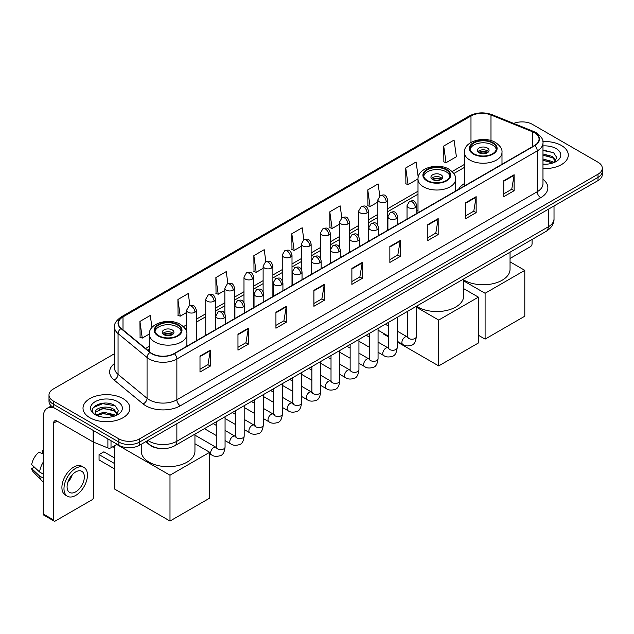<?xml version="1.0" encoding="UTF-8"?>
<svg xmlns="http://www.w3.org/2000/svg" width="634" height="634" viewBox="0 0 634 634"><rect width="100%" height="100%" fill="white"/><g stroke="black" fill="none" stroke-linecap="round" stroke-linejoin="round"><path stroke-width="0.95" d="M418.004 210.361A25.875 14.939 0 0 0 416.792 211.154M464.397 183.575A25.875 14.939 0 0 0 458.517 189.36M158.944 448.365A14.645 8.456 180 0 1 149.679 444.909L145.765 441.676M114.524 353.677L53.28 389.038A14.645 8.456 0 0 0 48.992 395.022L48.992 401.393A14.645 8.456 0 0 0 53.28 407.377L118.867 445.242A14.645 8.456 0 0 0 139.583 445.242L598.013 180.571A14.645 8.456 0 0 0 602.3 174.588L602.3 171.402A14.645 8.456 0 0 1 598.013 177.377A14.645 8.456 0 0 0 602.3 171.402L602.3 168.216A14.645 8.456 0 0 0 598.013 162.233L532.425 124.367A14.645 8.456 0 0 0 513.691 123.408M48.992 395.022A14.645 8.456 0 0 0 53.28 400.997L118.867 438.863A14.645 8.456 0 0 0 139.583 438.863L139.583 442.056L598.013 177.377L139.583 442.056A14.645 8.456 0 0 1 118.867 442.056A14.645 8.456 0 0 0 139.583 442.056L139.583 445.242M53.28 400.997L53.28 404.183L118.867 442.056L53.28 404.183A14.645 8.456 0 0 1 48.992 398.207A14.645 8.456 0 0 0 53.28 404.183L53.28 407.377M561.415 145.495A23.434 13.528 0 0 0 542.878 141.58A23.434 13.528 0 0 1 561.415 145.495A23.434 13.528 0 0 1 568.286 155.061A23.434 13.528 0 0 0 561.415 145.495M123.012 398.604A23.434 13.528 0 0 0 97.477 395.671A23.434 13.528 0 0 0 83.006 408.169A23.434 13.528 0 0 0 89.87 417.735A23.434 13.528 0 0 0 115.412 420.667A23.434 13.528 0 0 0 129.875 408.169A23.434 13.528 0 0 0 123.012 398.604A23.434 13.528 0 0 0 97.477 395.671A23.434 13.528 0 0 0 83.006 408.169A23.434 13.528 0 0 0 89.87 417.735A23.434 13.528 0 0 0 115.412 420.667A23.434 13.528 0 0 0 129.875 408.169A23.434 13.528 0 0 0 123.012 398.604M534.494 132.736A15.62 9.019 180 0 1 539.066 139.115A15.62 9.019 180 0 1 534.494 145.495L174.104 353.566A15.62 9.019 180 0 1 150.258 352.361L121.252 328.444A15.62 9.019 180 0 1 118.431 323.269A15.62 9.019 180 0 1 123.004 316.897L470.983 115.99A15.62 9.019 180 0 1 490.985 114.984L532.409 131.729A15.62 9.019 180 0 1 534.494 132.736M534.771 132.577A16.016 9.248 0 0 0 532.631 131.539L491.215 114.794A16.016 9.248 0 0 0 470.705 115.832L122.727 316.731A16.016 9.248 0 0 0 120.935 328.571L149.941 352.488A16.016 9.248 0 0 0 174.374 353.724L534.771 145.654A16.016 9.248 0 0 0 534.771 132.577M199.995 356.118L199.995 372.055L210.345 366.08L210.345 350.134L199.995 356.118M199.995 369.226L207.968 364.621L210.306 350.665A3.907 2.259 -120 0 0 210.345 350.134M207.897 364.661L210.345 366.08M237.964 334.189L237.964 350.134L248.322 344.159L248.322 328.214L237.964 334.189M237.964 347.305L245.937 342.701L248.274 328.745A3.907 2.259 -120 0 0 248.322 328.214M245.873 342.74L248.322 344.159M275.933 312.269L275.933 328.214L286.291 322.231L286.291 306.285L275.933 312.269M275.933 325.385L283.913 320.78L286.251 306.816A3.907 2.259 -120 0 0 286.291 306.285M283.842 320.82L286.291 322.231M313.909 290.348L313.909 306.285L324.267 300.31L324.267 284.365L313.909 290.348M313.909 303.456L321.882 298.852L324.22 284.896A3.907 2.259 -120 0 0 324.267 284.365M321.818 298.899L324.267 300.31M503.768 180.73L503.768 196.675L514.126 190.691L514.126 174.746L503.768 180.73M503.768 193.845L511.749 189.241L514.087 175.277A3.907 2.259 -120 0 0 514.126 174.746M511.678 189.281L514.126 190.691M465.8 202.65L465.8 218.595L476.15 212.62L476.15 196.675L465.8 202.65M465.8 215.766L473.772 211.162L476.11 197.206A3.907 2.259 -120 0 0 476.15 196.675M473.701 211.201L476.15 212.62M427.823 224.579L427.823 240.516L438.181 234.54L438.181 218.595L427.823 224.579M427.823 237.695L435.804 233.082L438.142 219.126A3.907 2.259 -120 0 0 438.181 218.595M435.732 233.13L438.181 234.54M389.855 246.499L389.855 262.444L400.212 256.461L400.212 240.516L389.855 246.499M389.855 259.615L397.827 255.011L400.165 241.047A3.907 2.259 -120 0 0 400.212 240.516M397.756 255.05L400.212 256.461M351.878 268.42L351.878 284.365L362.236 278.389L362.236 262.444L351.878 268.42M351.878 281.536L359.858 276.931L362.196 262.975A3.907 2.259 -120 0 0 362.236 262.444M359.787 276.971L362.236 278.389M542.973 168.541A23.434 13.528 0 0 0 568.286 155.061A23.434 13.528 0 0 1 542.973 168.541M139.583 438.863L598.013 174.192A14.645 8.456 0 0 0 602.3 168.216M227.915 283.628L226.227 271.614L215.869 277.589L216.036 293.439M189.946 305.604L188.258 293.534L177.9 299.51L178.067 315.36M151.97 327.509L150.282 315.455L139.924 321.438L140.09 337.28M341.821 217.819L340.141 205.844L329.791 211.819L329.957 227.669M379.798 195.922L378.118 183.915L367.76 189.899L367.926 205.741M418.218 177.171L416.086 161.995L405.736 167.97L405.903 183.82M443.705 146.05L446.043 162.708L456.401 156.733L454.063 140.074L443.705 146.05L443.871 161.9M265.884 261.668L264.196 249.685L253.846 255.668L254.012 271.511M303.852 239.731L302.172 227.764L291.814 233.74L291.981 249.59M291.814 233.74L294.152 250.406L301.364 246.238M294.152 250.406L291.814 249.527M329.791 211.819L332.129 228.478L339.61 224.159M332.129 228.478L329.791 227.606M367.76 189.899L370.097 206.557L377.856 202.072M370.097 206.557L367.76 205.685M405.736 167.97L408.074 184.637L418.012 178.891M408.074 184.637L405.736 183.757M446.043 162.708L443.705 161.836M253.846 255.668L256.184 272.327L263.118 268.325M256.184 272.327L253.846 271.455M215.869 277.589L218.207 294.247L224.864 290.404M218.207 294.247L215.869 293.376M177.9 299.51L180.238 316.168L186.618 312.491M180.238 316.168L177.9 315.296M139.924 321.438L142.262 338.096L149.307 334.031M142.262 338.096L139.924 337.225M542.973 164.079L545.882 164.23M542.973 159.015L552.65 161.567L553.942 162.597M542.973 160.283L552.88 162.993M542.973 153.959L552.65 156.503L555.82 160.885M542.973 155.219L552.65 157.771L555.566 161.21M542.973 164.182A15.913 9.185 0 0 0 556.105 161.559A15.913 9.185 0 0 0 556.105 148.562A15.913 9.185 0 0 0 542.973 145.931M554.314 162.447L556.811 157.549L553.656 152.794L542.973 149.957M542.973 150.448L553.442 152.651M542.973 155.504L549.916 156.376M542.973 160.568L549.916 161.44M510.045 258.458L530.349 246.737A2.441 1.411 120 0 0 532.077 243.749L532.077 239.478M492.515 143.022A13.179 7.608 0 0 0 478.155 141.374A13.179 7.608 0 0 0 470.016 148.404A13.179 7.608 0 0 0 473.875 153.785A13.179 7.608 0 0 0 488.243 155.433A13.179 7.608 0 0 0 496.374 148.404A13.179 7.608 0 0 0 492.515 143.022M496.264 149.402A13.179 7.608 0 0 0 492.515 145.012A13.179 7.608 0 0 0 478.963 143.189A13.179 7.608 0 0 0 470.127 149.402M463.652 279.887A26.85 15.501 0 0 0 464.207 280.22A26.85 15.501 0 0 0 493.474 283.58A26.85 15.501 0 0 0 510.045 269.26L510.045 252.197M487.34 148.007A5.857 3.384 0 0 0 480.952 147.27A5.857 3.384 0 0 0 477.339 150.393A5.857 3.384 0 0 0 479.05 152.786A5.857 3.384 0 0 0 485.438 153.523A5.857 3.384 0 0 0 489.052 150.393A5.857 3.384 0 0 0 487.34 148.007M488.529 151.788A5.857 3.384 0 0 0 487.34 150.797A5.857 3.384 0 0 0 477.862 151.788M478.464 152.39A7.814 4.509 180 0 1 487.586 152.247L487.586 152.635M479.106 152.818A6.831 3.947 180 0 1 486.88 152.651L487.586 152.247M486.761 153.079L486.88 152.651M485.097 339.119L485.097 293.273L524.793 270.353L524.793 316.2L485.097 339.119L478.401 335.251M485.097 293.273L463.652 280.894M510.045 261.842L524.793 270.353M446.122 169.809A13.179 7.608 0 0 0 431.754 168.161A13.179 7.608 0 0 0 423.623 175.19A13.179 7.608 0 0 0 427.482 180.571A13.179 7.608 0 0 0 441.843 182.22A13.179 7.608 0 0 0 449.981 175.19A13.179 7.608 0 0 0 446.122 169.809M449.871 176.181A13.179 7.608 0 0 0 446.122 171.798A13.179 7.608 0 0 0 432.57 169.975A13.179 7.608 0 0 0 423.734 176.181M416.514 306.198A26.85 15.501 0 0 0 417.814 307.007A26.85 15.501 0 0 0 447.073 310.367A26.85 15.501 0 0 0 463.652 296.046L463.652 278.984M440.947 174.786A5.857 3.384 0 0 0 434.559 174.057A5.857 3.384 0 0 0 430.946 177.179A5.857 3.384 0 0 0 432.657 179.573A5.857 3.384 0 0 0 439.045 180.31A5.857 3.384 0 0 0 442.659 177.179A5.857 3.384 0 0 0 440.947 174.786M442.136 178.574A5.857 3.384 0 0 0 440.947 177.583A5.857 3.384 0 0 0 431.461 178.574M432.071 179.176A7.814 4.509 180 0 1 441.193 179.034L441.193 179.422M432.705 179.604A6.831 3.947 180 0 1 440.487 179.438L441.193 179.034M440.368 179.866L440.487 179.438M438.696 365.905L438.696 320.059L478.401 297.14L478.401 342.978L438.696 365.905L397.177 341.932M388.396 336.86L383.467 334.015L383.467 333.31M438.696 320.059L416.308 307.133M463.652 288.628L478.401 297.14M177.417 324.941A13.179 7.608 0 0 0 163.049 323.292A13.179 7.608 0 0 0 154.91 330.322A13.179 7.608 0 0 0 158.777 335.703A13.179 7.608 0 0 0 173.137 337.351A13.179 7.608 0 0 0 181.276 330.322A13.179 7.608 0 0 0 177.417 324.941M181.165 331.32A13.179 7.608 0 0 0 177.417 326.938A13.179 7.608 0 0 0 163.857 325.107A13.179 7.608 0 0 0 155.029 331.32M141.247 444.283L141.247 451.178A26.85 15.501 0 0 0 149.109 462.146A26.85 15.501 0 0 0 178.368 465.507A26.85 15.501 0 0 0 194.947 451.178L194.947 434.116M172.234 329.926A5.857 3.384 0 0 0 165.854 329.189A5.857 3.384 0 0 0 162.233 332.319A5.857 3.384 0 0 0 163.952 334.712A5.857 3.384 0 0 0 170.34 335.441A5.857 3.384 0 0 0 173.954 332.319A5.857 3.384 0 0 0 172.234 329.926M173.431 333.714A5.857 3.384 0 0 0 172.234 332.715A5.857 3.384 0 0 0 162.756 333.714M163.358 334.308A7.814 4.509 180 0 1 172.488 334.166L172.488 334.554M164 334.736A6.831 3.947 180 0 1 171.782 334.578L172.488 334.166M171.663 334.998L171.782 334.578M114.762 469.017L99.055 459.951L99.055 454.61L114.762 463.676M169.991 521.037L169.991 475.199L209.696 452.28L209.696 498.118L169.991 521.037L114.762 489.147L114.762 445.623M169.991 475.199L116.759 444.466M194.947 443.76L209.696 452.28M99.055 454.61L103.889 451.82L114.762 458.097M111.013 440.709L111.013 447.786L117.139 444.244M54.009 407.797A19.527 11.277 -120 0 0 47.312 408.201A19.527 11.277 -120 0 0 43.27 417.14L43.27 514L53.628 519.983L53.628 423.116A4.882 2.821 60 0 1 54.635 420.881A4.882 2.821 60 0 1 57.076 421.127L93.174 441.969L93.174 430.407M53.628 519.983A2.441 1.411 120 0 0 54.128 521.1L43.778 515.117A2.441 1.411 -60 0 1 43.27 514M54.128 521.1A2.441 1.411 120 0 0 55.348 520.982L91.946 499.854A2.441 1.411 120 0 0 93.666 496.866L93.666 442.191M111.013 447.786A2.441 1.411 180 0 1 107.891 447.945L93.499 442.12A2.441 1.411 180 0 1 93.174 441.969M75.715 491.841A12.204 7.045 120 0 0 83.688 481.087A12.204 7.045 120 0 0 81.818 471.308A12.204 7.045 120 0 0 75.715 471.91A12.204 7.045 120 0 0 67.743 482.664A12.204 7.045 120 0 0 69.613 492.444A12.204 7.045 120 0 0 75.715 491.841M67.83 482.379A12.204 7.045 120 0 0 72.213 474.795M43.27 450.695L42.232 450.378L42.232 452.827L43.27 453.429M84.021 467.496L81.945 466.307A16.595 9.581 120 0 0 73.647 467.123A16.595 9.581 120 0 0 62.806 481.753A16.595 9.581 120 0 0 65.35 495.051L67.418 496.248A16.595 9.581 120 0 0 75.715 495.423A16.595 9.581 120 0 0 86.565 480.802A16.595 9.581 120 0 0 84.021 467.496A16.595 9.581 120 0 0 75.715 468.32A16.595 9.581 120 0 0 64.874 482.949A16.595 9.581 120 0 0 67.418 496.248M43.27 462.107A16.112 9.304 120 0 0 39.601 472.029L31.7 464.635A12.696 7.331 120 0 1 38.785 452.375L43.27 453.73M43.27 474.153L39.601 472.029M35.972 468.637L33.824 467.401L31.7 468.621L39.601 476.015L43.27 478.139M39.601 476.015A16.112 9.304 120 0 0 41.59 480.517A16.112 9.304 120 0 0 42.811 481.475L43.27 481.745M43.27 450.092A12.696 7.331 120 0 0 42.232 450.378M31.7 468.621A12.696 7.331 120 0 0 33.198 471.783L41.59 480.517M103.794 417.235L107.479 417.338M96.479 414.898L103.588 412.187L114.247 414.676L115.531 415.714M97.137 415.579L103.588 413.455L114.477 416.102M96.59 415.389L95.449 412.718A11.032 6.372 0 0 0 97.232 415.666M117.409 413.994L114.247 409.619C107.622 404.674 93.99 407.725 95.449 412.718L95.409 412.227M95.48 412.869L95.782 412.052L103.588 408.391L114.247 410.88L117.163 414.327M115.911 415.555L118.407 410.666L115.253 405.911C104.087 397.883 84.243 408.462 95.702 414.945L96.265 415.294M117.694 401.671A15.913 9.185 0 0 0 95.187 401.671A15.913 9.185 0 0 0 95.187 414.668A15.913 9.185 0 0 0 117.694 414.668A15.913 9.185 0 0 0 117.694 401.671M93.372 407.504L102.716 403.668L115.031 405.768M99.213 409.366L102.716 408.732L111.513 409.485M99.213 414.43L102.716 413.796L111.513 414.549M147.936 440.416A19.527 11.277 0 0 0 149.244 441.256A19.527 11.277 0 0 0 176.862 441.256L548.299 226.806A19.527 11.277 0 0 0 554.021 218.833C554.164 223.683 551.58 227.828 546.278 231.275L174.841 445.726A9.764 5.635 60 0 0 176.862 441.256L176.862 423.718M548.299 209.268L548.299 226.806A9.764 5.635 60 0 1 546.278 231.275M147.143 440.876A9.764 6.53 129.5 0 0 148.847 444.054L145.883 441.605M598.013 180.571L598.013 174.192M118.867 445.242L118.867 438.863M542.973 179.287A24.409 14.091 180 0 1 540.707 197.713L180.318 405.784A4.882 2.821 60 0 1 176.862 399.8L537.252 191.73A19.527 11.277 0 0 0 542.973 183.757L542.973 142.943A19.527 11.277 180 0 1 537.252 150.916A4.882 2.821 -120 0 0 534.771 145.654M180.318 405.784A24.409 14.091 180 0 1 145.796 405.784A24.409 14.091 180 0 1 143.062 403.898L114.057 379.988A24.409 14.091 180 0 1 114.524 363.448M149.244 399.8A19.527 11.277 0 0 0 176.862 399.8L176.862 358.987A19.527 11.277 180 0 1 147.056 357.481L118.059 333.563A19.527 11.277 180 0 1 114.524 327.096L114.524 367.918A19.527 11.277 0 0 0 118.059 374.385L147.056 398.295A19.527 11.277 0 0 0 149.244 399.8M542.973 142.943C543.623 139.892 541.381 136.492 536.245 132.736L533.677 131.492A4.882 2.282 112 0 0 532.631 131.539M533.677 131.492L492.253 114.746C484.17 111.885 476.499 112.297 469.231 115.99A4.882 2.821 60 0 1 470.705 115.832M122.727 316.731A4.882 2.821 -120 0 0 121.252 316.889C116.188 320.535 113.946 323.934 114.524 327.096M120.935 328.571A4.882 3.265 129.5 0 0 118.059 333.563L118.059 374.385A4.882 3.265 -50.5 0 1 114.057 379.988M492.253 114.746A4.882 2.282 112 0 0 491.215 114.794M149.941 352.488A4.882 3.265 129.5 0 0 147.056 357.481L147.056 398.295A4.882 3.265 -50.5 0 1 143.062 403.898M174.374 353.724A4.882 2.821 60 0 1 176.862 358.987L537.252 150.916L537.252 191.73A4.882 2.821 60 0 0 540.707 197.713M123.004 316.897L123.004 329.886M532.409 131.729L532.409 146.7M490.985 114.984L490.985 140.574M470.983 115.99L470.983 142.444M464.397 164.436L452.121 171.529M418.004 191.222L387.628 208.76M377.856 214.403L368.497 219.8M358.733 225.442L349.374 230.847M339.61 236.482L330.251 241.887M320.487 247.522L311.128 252.926M301.364 258.561L292.005 263.966M282.241 269.608L272.882 275.013M263.118 280.648L253.751 286.053M243.987 291.688L234.628 297.092M224.864 302.727L215.505 308.132M205.741 313.775L196.382 319.171M186.618 324.814L183.416 326.661M149.299 346.354L145.582 348.502M351.878 268.927L362.196 262.975M389.855 247.006L400.165 241.047M427.823 225.078L438.142 219.126M465.8 203.157L476.11 197.206M503.768 181.237L514.087 175.277M313.909 290.847L324.22 284.896M275.933 312.776L286.251 306.816M237.964 334.697L248.274 328.745M199.995 356.617L210.306 350.665M473.36 154.086A13.916 8.036 0 0 0 493.038 154.086A13.916 8.036 0 0 0 493.038 142.721A13.916 8.036 0 0 0 473.36 142.721A13.916 8.036 0 0 0 473.36 154.086M501.993 164.254L501.993 152.39A18.798 10.849 180 0 1 490.391 162.415A18.798 10.849 180 0 1 469.905 160.061A18.798 10.849 180 0 1 464.397 152.39L464.397 185.96M426.959 180.864A13.916 8.036 0 0 0 446.637 180.864A13.916 8.036 0 0 0 446.637 169.508A13.916 8.036 0 0 0 426.959 169.508A13.916 8.036 0 0 0 426.959 180.864M455.592 191.04L455.592 179.176A18.798 10.849 180 0 1 443.99 189.201A18.798 10.849 180 0 1 423.512 186.848A18.798 10.849 180 0 1 418.004 179.176L418.004 212.747M158.254 336.004A13.916 8.036 0 0 0 177.932 336.004A13.916 8.036 0 0 0 177.932 324.648A13.916 8.036 0 0 0 158.254 324.648A13.916 8.036 0 0 0 158.254 336.004M186.887 346.18L186.887 334.308A18.798 10.849 180 0 1 175.285 344.333A18.798 10.849 180 0 1 154.807 341.98A18.798 10.849 180 0 1 149.299 334.308L149.299 351.569M415.365 207.611A4.882 2.821 0 0 0 416.792 205.622C414.81 199.361 412.885 200.606 409.469 201.39A4.882 2.821 60 0 1 411.91 201.636A4.882 2.821 -120 0 1 415.365 207.611A4.882 2.821 0 0 1 408.462 207.611A4.882 2.821 0 0 1 407.028 205.622L409.469 201.39M397.177 341.227L402.812 344.476A4.39 2.536 -60 0 1 402.138 340.957A4.39 2.536 -60 0 1 405.007 337.082A4.39 2.536 -60 0 1 405.205 336.979A4.39 2.536 -60 0 1 407.202 336.868L397.177 331.075M407.773 337.304L407.377 337.629L407.519 336.686A4.39 2.536 -0 0 0 408.803 338.477A4.39 2.536 -0 0 0 414.818 338.588A4.39 2.536 -0 0 0 416.308 336.686C415.706 341.789 414.121 344.634 411.561 345.237C407.892 346.346 404.975 346.101 402.812 344.476M396.242 218.659A4.882 2.821 0 0 0 397.669 216.662C395.687 210.401 393.762 211.645 390.346 212.438A4.882 2.821 60 0 1 392.787 212.675A4.882 2.821 -120 0 1 396.242 218.659A4.882 2.821 0 0 1 389.331 218.659A4.882 2.821 0 0 1 387.905 216.662L390.346 212.438M378.054 352.266L383.689 355.516A4.39 2.536 -60 0 1 383.015 351.997A4.39 2.536 -60 0 1 385.884 348.121A4.39 2.536 -60 0 1 386.082 348.018A4.39 2.536 -60 0 1 388.079 347.907L378.054 342.122M388.642 348.351L388.254 348.676L388.396 347.725A4.39 2.536 -0 0 0 389.68 349.516A4.39 2.536 -0 0 0 395.695 349.627A4.39 2.536 -0 0 0 397.177 347.725C396.575 352.829 394.998 355.674 392.438 356.276C388.769 357.394 385.852 357.14 383.689 355.516M377.111 229.698A4.882 2.821 0 0 0 378.546 227.701C376.564 221.44 374.639 222.692 371.223 223.477A4.882 2.821 60 0 1 373.664 223.715A4.882 2.821 -120 0 1 377.111 229.698A4.882 2.821 0 0 1 370.208 229.698A4.882 2.821 0 0 1 368.782 227.701L371.223 223.477M358.931 363.306L364.566 366.555A4.39 2.536 -60 0 1 363.892 363.036A4.39 2.536 -60 0 1 366.761 359.161A4.39 2.536 -60 0 1 366.951 359.058A4.39 2.536 -60 0 1 368.956 358.947L358.931 353.162M369.519 359.391L369.131 359.716L369.265 358.765A4.39 2.536 -0 0 0 370.557 360.564A4.39 2.536 -0 0 0 376.572 360.667A4.39 2.536 -0 0 0 378.054 358.765C377.452 363.868 375.875 366.721 373.315 367.316C369.646 368.433 366.729 368.18 364.566 366.555M357.988 240.738A4.882 2.821 0 0 0 359.423 238.749C357.441 232.48 355.516 233.732 352.1 234.517A4.882 2.821 60 0 1 354.541 234.762A4.882 2.821 -120 0 1 357.988 240.738A4.882 2.821 0 0 1 351.085 240.738A4.882 2.821 0 0 1 349.659 238.749L352.1 234.517M339.808 374.345L345.435 377.602A4.39 2.536 -60 0 1 344.761 374.076A4.39 2.536 -60 0 1 347.638 370.208A4.39 2.536 -60 0 1 347.828 370.097A4.39 2.536 -60 0 1 349.833 369.987L339.808 364.201M350.396 370.43L350.008 370.755L350.142 369.804A4.39 2.536 -0 0 0 351.434 371.603A4.39 2.536 -0 0 0 357.441 371.714A4.39 2.536 -0 0 0 358.931 369.804C358.329 374.908 356.752 377.761 354.192 378.355C350.523 379.473 347.606 379.219 345.435 377.602M338.865 251.777A4.882 2.821 0 0 0 340.299 249.788C338.318 243.527 336.392 244.772 332.977 245.556A4.882 2.821 60 0 1 335.418 245.802A4.882 2.821 -120 0 1 338.865 251.777A4.882 2.821 0 0 1 331.962 251.777A4.882 2.821 0 0 1 330.536 249.788L332.977 245.556M320.685 385.393L326.312 388.642A4.39 2.536 -60 0 1 325.638 385.115A4.39 2.536 -60 0 1 328.507 381.248A4.39 2.536 -60 0 1 328.705 381.145A4.39 2.536 -60 0 1 330.71 381.026L320.685 375.241M331.273 381.47L330.877 381.795L331.019 380.852A4.39 2.536 -0 0 0 332.311 382.643A4.39 2.536 -0 0 0 338.318 382.754A4.39 2.536 -0 0 0 339.808 380.852C339.206 385.947 337.629 388.8 335.069 389.395C331.4 390.512 328.475 390.259 326.312 388.642M319.742 262.825A4.882 2.821 0 0 0 321.169 260.828C319.187 254.567 317.262 255.811 313.846 256.604A4.882 2.821 60 0 1 316.287 256.841A4.882 2.821 -120 0 1 319.742 262.825A4.882 2.821 0 0 1 312.839 262.825A4.882 2.821 0 0 1 311.405 260.828L313.846 256.604M301.562 396.432L307.189 399.682A4.39 2.536 -60 0 1 306.515 396.163A4.39 2.536 -60 0 1 309.384 392.287A4.39 2.536 -60 0 1 309.582 392.184A4.39 2.536 -60 0 1 311.579 392.074L301.562 386.28M312.15 392.517L311.754 392.842L311.896 391.891A4.39 2.536 -0 0 0 313.18 393.682A4.39 2.536 -0 0 0 319.195 393.793A4.39 2.536 -0 0 0 320.685 391.891C320.083 396.995 318.498 399.84 315.946 400.442C312.269 401.56 309.352 401.306 307.189 399.682M300.619 273.864A4.882 2.821 0 0 0 302.046 271.867C300.064 265.606 298.138 266.851 294.723 267.643A4.882 2.821 60 0 1 297.164 267.881A4.882 2.821 -120 0 1 300.619 273.864A4.882 2.821 0 0 1 293.716 273.864A4.882 2.821 0 0 1 292.282 271.867L294.723 267.643M282.439 407.472L288.066 410.721A4.39 2.536 -60 0 1 287.392 407.202A4.39 2.536 -60 0 1 290.261 403.327A4.39 2.536 -60 0 1 290.459 403.224A4.39 2.536 -60 0 1 292.456 403.113L282.439 397.328M293.027 403.557L292.631 403.882L292.773 402.931A4.39 2.536 -0 0 0 294.057 404.722A4.39 2.536 -0 0 0 300.072 404.833A4.39 2.536 -0 0 0 301.562 402.931C300.96 408.034 299.375 410.88 296.823 411.482C293.146 412.599 290.229 412.346 288.066 410.721M281.496 284.904A4.882 2.821 0 0 0 282.923 282.907C280.941 276.646 279.015 277.898 275.6 278.683A4.882 2.821 60 0 1 278.041 278.92A4.882 2.821 -120 0 1 281.496 284.904A4.882 2.821 0 0 1 274.593 284.904A4.882 2.821 0 0 1 273.159 282.907L275.6 278.683M263.308 418.511L268.943 421.761A4.39 2.536 -60 0 1 268.269 418.242A4.39 2.536 -60 0 1 271.138 414.374A4.39 2.536 -60 0 1 271.336 414.264A4.39 2.536 -60 0 1 273.333 414.153L263.308 408.367M273.904 414.596L273.508 414.921L273.65 413.97A4.39 2.536 -0 0 0 274.934 415.769A4.39 2.536 -0 0 0 280.949 415.872A4.39 2.536 -0 0 0 282.439 413.97C281.837 419.074 280.252 421.927 277.692 422.521C274.023 423.639 271.106 423.385 268.943 421.761M262.373 295.943A4.882 2.821 0 0 0 263.799 293.954C261.818 287.693 259.892 288.938 256.477 289.722A4.882 2.821 60 0 1 258.918 289.968A4.882 2.821 -120 0 1 262.373 295.943A4.882 2.821 0 0 1 255.462 295.943A4.882 2.821 0 0 1 254.036 293.954L256.477 289.722M244.185 429.551L249.82 432.808A4.39 2.536 -60 0 1 249.146 429.281A4.39 2.536 -60 0 1 252.015 425.414A4.39 2.536 -60 0 1 252.205 425.303A4.39 2.536 -60 0 1 254.21 425.192L244.185 419.407M254.773 425.636L254.385 425.961L254.527 425.018A4.39 2.536 -0 0 0 255.811 426.809A4.39 2.536 -0 0 0 261.826 426.92A4.39 2.536 -0 0 0 263.308 425.018C262.706 430.114 261.129 432.967 258.569 433.561C254.9 434.678 251.983 434.425 249.82 432.808M243.242 306.983A4.882 2.821 0 0 0 244.676 304.994C242.695 298.733 240.769 299.977 237.354 300.762A4.882 2.821 60 0 1 239.795 301.007A4.882 2.821 -120 0 1 243.242 306.983A4.882 2.821 0 0 1 236.339 306.983A4.882 2.821 0 0 1 234.913 304.994L237.354 300.762M225.062 440.598L230.689 443.848A4.39 2.536 -60 0 1 230.015 440.329A4.39 2.536 -60 0 1 232.892 436.454A4.39 2.536 -60 0 1 233.082 436.351A4.39 2.536 -60 0 1 235.087 436.24L225.062 430.446M235.65 436.675L235.262 437L235.396 436.057A4.39 2.536 -0 0 0 236.688 437.848A4.39 2.536 -0 0 0 242.695 437.959A4.39 2.536 -0 0 0 244.185 436.057C243.583 441.161 242.006 444.006 239.446 444.608C235.777 445.718 232.86 445.472 230.689 443.848M224.119 318.03A4.882 2.821 0 0 0 225.553 316.033C223.572 309.772 221.646 311.017 218.231 311.809A4.882 2.821 60 0 1 220.672 312.047A4.882 2.821 -120 0 1 224.119 318.03A4.882 2.821 0 0 1 217.216 318.03A4.882 2.821 0 0 1 215.79 316.033L218.231 311.809M209.696 453.801L211.566 454.887A4.39 2.536 -60 0 1 210.892 451.368A4.39 2.536 -60 0 1 213.769 447.493A4.39 2.536 -60 0 1 213.959 447.39A4.39 2.536 -60 0 1 215.964 447.279L194.947 435.146M216.527 447.723L216.131 448.048L216.273 447.097A4.39 2.536 -0 0 0 217.565 448.888A4.39 2.536 -0 0 0 223.572 448.999A4.39 2.536 -0 0 0 225.062 447.097C224.46 452.201 222.883 455.046 220.323 455.648C216.654 456.765 213.729 456.512 211.566 454.887M386.193 201.818A4.882 2.821 0 0 0 387.628 199.821C385.646 193.56 383.721 194.804 380.297 195.597A4.882 2.821 60 0 1 382.746 195.835A4.882 2.821 -120 0 1 386.193 201.818A4.882 2.821 0 0 1 379.291 201.818A4.882 2.821 0 0 1 377.856 199.821L380.297 195.597M367.07 212.858A4.882 2.821 0 0 0 368.497 210.86C366.515 204.6 364.59 205.852 361.174 206.636A4.882 2.821 60 0 1 363.615 206.874A4.882 2.821 -120 0 1 367.07 212.858A4.882 2.821 0 0 1 360.167 212.858A4.882 2.821 0 0 1 358.733 210.86L361.174 206.636M347.947 223.897A4.882 2.821 0 0 0 349.374 221.908C347.392 215.639 345.467 216.891 342.051 217.676A4.882 2.821 60 0 1 344.492 217.922A4.882 2.821 -120 0 1 347.947 223.897A4.882 2.821 0 0 1 341.044 223.897A4.882 2.821 0 0 1 339.61 221.908L342.051 217.676M328.824 234.937A4.882 2.821 0 0 0 330.251 232.947C328.269 226.687 326.344 227.931 322.928 228.716A4.882 2.821 60 0 1 325.369 228.961A4.882 2.821 -120 0 1 328.824 234.937A4.882 2.821 0 0 1 321.913 234.937A4.882 2.821 0 0 1 320.487 232.947L322.928 228.716M309.693 245.976A4.882 2.821 0 0 0 311.128 243.987C309.146 237.726 307.221 238.97 303.805 239.755A4.882 2.821 60 0 1 306.246 240.001A4.882 2.821 -120 0 1 309.693 245.976A4.882 2.821 0 0 1 302.79 245.976A4.882 2.821 0 0 1 301.364 243.987L303.805 239.755M290.57 257.024A4.882 2.821 0 0 0 292.005 255.026C290.023 248.766 288.098 250.01 284.682 250.802A4.882 2.821 60 0 1 287.123 251.04A4.882 2.821 -120 0 1 290.57 257.024A4.882 2.821 0 0 1 283.667 257.024A4.882 2.821 0 0 1 282.241 255.026L284.682 250.802M271.447 268.063A4.882 2.821 0 0 0 272.882 266.066C270.9 259.805 268.974 261.057 265.559 261.842A4.882 2.821 60 0 1 268 262.08A4.882 2.821 -120 0 1 271.447 268.063A4.882 2.821 0 0 1 264.544 268.063A4.882 2.821 0 0 1 263.118 266.066L265.559 261.842M252.324 279.103A4.882 2.821 0 0 0 253.751 277.113C251.769 270.845 249.844 272.097 246.428 272.882A4.882 2.821 60 0 1 248.869 273.127A4.882 2.821 -120 0 1 252.324 279.103A4.882 2.821 0 0 1 245.421 279.103A4.882 2.821 0 0 1 243.987 277.113L246.428 272.882M233.201 290.142A4.882 2.821 0 0 0 234.628 288.153C232.646 281.892 230.721 283.136 227.305 283.921A4.882 2.821 60 0 1 229.746 284.167A4.882 2.821 -120 0 1 233.201 290.142A4.882 2.821 0 0 1 226.298 290.142A4.882 2.821 0 0 1 224.864 288.153L227.305 283.921M214.078 301.19A4.882 2.821 0 0 0 215.505 299.193C213.523 292.932 211.597 294.176 208.182 294.969A4.882 2.821 60 0 1 210.623 295.206A4.882 2.821 -120 0 1 214.078 301.19A4.882 2.821 0 0 1 207.175 301.19A4.882 2.821 0 0 1 205.741 299.193L208.182 294.969M194.955 312.229A4.882 2.821 0 0 0 196.382 310.232C194.4 303.971 192.474 305.223 189.059 306.008A4.882 2.821 60 0 1 191.5 306.246A4.882 2.821 -120 0 1 194.955 312.229A4.882 2.821 0 0 1 188.044 312.229A4.882 2.821 0 0 1 186.618 310.232L189.059 306.008M53.628 423.116L57.076 421.127M93.499 430.597L93.499 442.12M107.891 447.945L107.891 438.902M174.841 445.726C166.98 449.672 159.126 449.672 151.272 445.726L148.847 444.054M554.021 218.833L554.021 205.971M469.231 115.99L121.252 316.889M464.397 167.408L453.809 173.526M418.004 194.194L387.628 211.732M377.856 217.375L368.497 222.772M358.733 228.414L349.374 233.819M339.61 239.454L330.251 244.859M320.487 250.493L311.128 255.898M301.364 261.533L292.005 266.938M282.241 272.58L272.882 277.985M263.118 283.62L253.751 289.025M243.987 294.659L234.628 300.064M224.864 305.699L215.505 311.104M205.741 316.746L196.382 322.143M186.618 327.786L185.104 328.658M149.299 349.326L147.706 350.253M501.993 152.39C502.405 149.077 500.234 145.78 495.479 142.484C484.392 135.621 463.747 141.12 464.397 152.39M455.592 179.176C456.004 175.864 453.833 172.559 449.078 169.27C437.999 162.407 417.354 167.907 418.004 179.176M186.887 334.308C187.299 331.003 185.128 327.699 180.373 324.402C169.294 317.547 148.649 323.047 149.299 334.308M114.762 447.778L112.892 446.701M408.098 337.217L407.202 336.868M416.308 306.317L416.308 336.686M416.792 213.444L416.792 205.622M388.396 336.155L378.054 330.187M407.519 311.389L407.519 336.686M407.028 219.079L407.028 205.622M388.396 326.003L385.298 324.22M388.975 348.256L388.079 347.907M397.177 317.357L397.177 347.725M397.669 224.484L397.669 216.662M369.265 347.194L358.931 341.227M388.396 322.429L388.396 347.725M387.905 230.126L387.905 216.662M369.265 337.042L366.175 335.259M369.852 359.296L368.956 358.947M378.054 328.396L378.054 358.765M378.546 235.531L378.546 227.701M350.142 358.234L339.808 352.266M369.265 333.476L369.265 358.765M368.782 241.166L368.782 227.701M350.142 348.09L347.052 346.299M350.721 370.343L349.833 369.987M358.931 339.444L358.931 369.804M359.423 246.571L359.423 238.749M331.019 369.273L320.685 363.306M350.142 344.516L350.142 369.804M349.659 252.205L349.659 238.749M331.019 359.129L327.929 357.338M331.598 381.383L330.71 381.026M339.808 350.483L339.808 380.852M340.299 257.61L340.299 249.788M311.896 380.313L301.562 374.345M331.019 355.555L331.019 380.852M330.536 263.245L330.536 249.788M311.896 370.169L308.806 368.386M312.475 392.422L311.579 392.074M320.685 361.523L320.685 391.891M321.169 268.65L321.169 260.828M292.773 391.36L282.439 385.393M311.896 366.595L311.896 391.891M311.405 274.292L311.405 260.828M292.773 381.208L289.683 379.425M293.352 403.462L292.456 403.113M301.562 372.562L301.562 402.931M302.046 279.689L302.046 271.867M273.65 402.4L263.308 396.432M292.773 377.642L292.773 402.931M292.282 285.332L292.282 271.867M273.65 392.256L270.552 390.465M274.229 414.509L273.333 414.153M282.439 383.61L282.439 413.97M282.923 290.737L282.923 282.907M254.527 413.439L244.185 407.472M273.65 388.682L273.65 413.97M273.159 296.371L273.159 282.907M254.527 403.295L251.429 401.504M255.106 425.549L254.21 425.192M263.308 394.649L263.308 425.018M263.799 301.776L263.799 293.954M235.396 424.479L225.062 418.511M254.527 399.721L254.527 425.018M254.036 307.411L254.036 293.954M235.396 414.335L232.306 412.552M235.975 436.588L235.087 436.24M244.185 405.689L244.185 436.057M244.676 312.816L244.676 304.994M216.273 435.526L204.394 428.663M235.396 410.761L235.396 436.057M234.913 318.45L234.913 304.994M216.273 425.374L213.183 423.591M216.852 447.628L215.964 447.279M225.062 416.728L225.062 447.097M225.553 323.855L225.553 316.033M216.273 421.8L216.273 447.097M215.79 329.498L215.79 316.033M387.628 230.285L387.628 199.821M377.856 225.213L377.856 199.821M368.497 241.324L368.497 210.86M358.733 236.252L358.733 210.86M349.374 252.372L349.374 221.908M339.61 247.292L339.61 221.908M330.251 263.411L330.251 232.947M320.487 258.331L320.487 232.947M311.128 274.451L311.128 243.987M301.364 269.379L301.364 243.987M292.005 285.49L292.005 255.026M282.241 280.418L282.241 255.026M272.882 296.538L272.882 266.066M263.118 291.458L263.118 266.066M253.751 307.577L253.751 277.113M243.987 302.497L243.987 277.113M234.628 318.617L234.628 288.153M224.864 313.537L224.864 288.153M215.505 329.656L215.505 299.193M205.741 335.291L205.741 299.193M196.382 340.696L196.382 310.232M186.618 332.042L186.618 310.232M47.312 408.201L51.267 405.919"/></g></svg>
